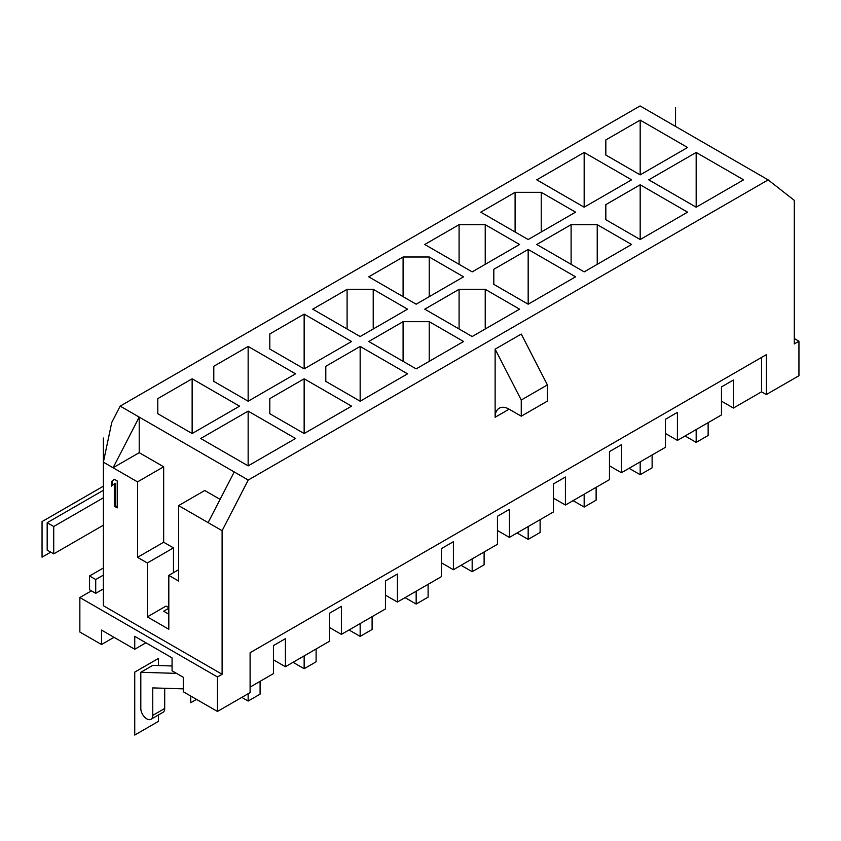 <?xml version="1.0" encoding="UTF-8"?>
<svg xmlns="http://www.w3.org/2000/svg" width="841" height="841" viewBox="0 0 841 841"><rect width="100%" height="100%" fill="white"/><g stroke="black" fill="none" stroke-linecap="round" stroke-linejoin="round"><path stroke-width="1.26" d="M629.068 468.3L640.18 474.713L640.18 461.888M222.108 674.272L222.108 530.703L248.242 480.043L768.148 179.879L640.085 105.945L120.179 406.108L111.779 422.392L103.38 462.151L103.38 605.72L222.108 674.272L217.441 676.963L79.853 597.53L91.427 590.845M103.38 490.366A11.879 6.854 0 0 0 102.255 490.934L47.18 522.724L47.18 550.109L53.719 553.872L103.38 525.205M47.18 522.724L53.719 526.498L103.38 497.83M53.719 553.872L53.719 526.498M103.38 588.91L95.716 593.326L89.556 589.772L89.556 575.969L103.38 568.001M95.716 593.326L95.716 579.533L103.38 575.107M794.282 338.534L798.95 341.225L798.95 375.717L766.277 394.576L766.277 354.702L250.103 652.711L250.103 692.595L217.441 711.454L217.441 676.963M768.148 179.879L794.282 200.358L794.282 343.927L798.95 341.225M79.853 597.53L79.853 632.022L101.509 644.521L101.509 630.077L134.739 649.263L145.935 642.797M217.441 711.454L183.275 691.733L183.275 677.289L172.069 670.813L172.069 657.883L134.739 636.332L134.739 649.263M665.473 433.483L677.425 440.39L721.473 414.949L721.473 386.923L733.426 380.027L733.426 408.053L721.473 401.157M685.079 435.964L696.18 442.377L708.133 435.48L708.133 422.655M696.18 442.377L696.18 429.551M677.425 440.39L677.425 412.363L665.473 419.26L665.473 447.286L621.415 472.716L621.415 444.7L609.473 451.596L609.473 479.622L565.415 505.052L565.415 477.026L553.462 483.932L553.462 511.948L509.404 537.388L509.404 509.362L497.462 516.258L497.462 544.285L453.404 569.725L453.404 541.699L441.451 548.595L441.451 576.621L397.394 602.051L397.394 574.035L385.451 580.931L385.451 608.958L341.393 634.387L341.393 606.361L329.451 613.268L329.451 641.284L285.393 666.724L285.393 638.697L273.441 645.594L273.441 673.62L250.103 687.097M733.426 408.053L761.525 391.832L761.525 357.446M273.441 659.828L285.393 666.724M329.451 627.491L341.393 634.387M385.451 595.155L397.394 602.051M441.451 562.818L453.404 569.725M497.462 530.492L509.404 537.388M553.462 498.156L565.415 505.052M609.473 465.819L621.415 472.716M761.525 391.832L766.277 394.576M241.798 697.389L248.148 701.047L248.148 693.72M176.505 673.378L140.804 672.274L140.804 708.49A8.452 4.878 -120 0 0 144.494 716.995A8.452 4.878 -120 0 0 151.002 719.255A8.452 4.878 -120 0 0 152.757 715.386L152.757 687.906L183.275 688.853M248.148 701.047L260.09 694.151L260.09 681.326M140.804 672.274L152.757 665.378L172.069 665.977M151.002 719.255L162.954 712.359A8.452 4.878 -120 0 0 164.699 708.49L164.699 688.274M101.509 644.521L114.019 637.299M295.559 438.497L248.148 411.123L248.148 465.872L295.559 438.497M120.179 406.108L139.217 417.104L113.083 467.764L137.535 481.882L163.669 466.787L139.217 452.668L139.217 417.104L248.242 480.043M248.148 411.123L200.726 438.497L248.148 465.872M192.137 433.535L239.559 406.161L192.137 378.786L157.793 398.623L157.793 413.709L192.137 433.535L192.137 378.786M295.559 373.825L248.148 346.45L248.148 401.21L295.559 373.825M213.793 366.287L213.793 381.372L213.793 366.287L248.148 346.45M213.793 381.372L248.148 401.21M269.803 398.623L269.803 413.709L269.803 398.623L304.148 378.786L304.148 433.535L351.57 406.161L304.148 378.786M269.803 413.709L304.148 433.535M360.158 346.45L325.803 366.287L325.803 381.372L360.158 401.21L407.57 373.825L360.158 346.45L360.158 401.21M304.148 368.873L351.57 341.499L304.148 314.124L269.803 333.951L269.803 349.036L304.148 368.873L304.148 314.124M347.091 289.325L312.736 309.162L360.158 336.537L407.57 309.162L373.225 289.325L347.091 289.325L347.091 328.989M403.091 321.661L368.747 341.499L416.158 368.873L463.58 341.499L429.225 321.661L403.091 321.661L403.091 361.325M416.158 304.2L463.58 276.826L429.225 256.999L403.091 256.999L368.747 276.826L416.158 304.2M459.091 289.325L424.747 309.162L472.169 336.537L519.58 309.162L485.236 289.325L459.091 289.325L459.091 328.989M424.747 244.489L472.169 271.874L519.58 244.489L485.236 224.663L459.091 224.663L424.747 244.489M493.814 284.374L528.169 304.2L575.58 276.826L528.169 249.451L493.814 269.278L493.814 284.374L493.814 269.278M605.825 139.942L605.825 155.038L640.18 174.865L687.591 147.49L640.18 120.116L605.825 139.942L605.825 155.038M648.768 179.827L696.18 207.201L743.602 179.827L696.18 152.452L648.768 179.827M631.591 179.827L584.169 152.452L536.758 179.827L584.169 207.201L631.591 179.827M605.825 204.615L605.825 219.701L640.18 239.538L687.591 212.163L640.18 184.789L605.825 204.615L605.825 219.701M541.236 192.326L515.102 192.326L480.747 212.163L528.169 239.538L575.58 212.163L541.236 192.326L541.236 231.99M597.236 224.663L571.102 224.663L536.758 244.489L584.169 271.874L631.591 244.489L597.236 224.663L597.236 264.326M163.669 466.787L163.669 542.235L173.477 547.89L173.477 572.679M220.1 499.365L204.741 490.503L178.607 505.588L208.105 522.618L234.24 471.959M137.535 481.882L137.535 557.32L147.343 562.986L147.343 616.873L168.81 629.268L168.81 575.381L178.607 569.725M147.343 616.873L166.003 606.098L168.81 607.717M168.81 608.253L163.669 611.218L168.81 614.182M147.343 562.986L173.477 547.89M103.38 462.151L113.083 467.764L139.217 452.668M222.108 530.703L208.105 522.618M137.535 557.32L163.669 542.235M168.81 575.381L178.607 581.036L178.607 505.588M117.235 507.88L117.235 480.936L114.323 479.254L111.401 481.578L111.401 486.172L114.323 483.838L114.323 506.198L117.235 507.88M521.262 416.19L547.396 401.094L547.396 384.926L521.262 334.056L495.128 349.152L495.128 417.262A19.806 11.427 60 0 1 499.228 408.2A19.806 11.427 60 0 1 509.131 409.178L521.262 416.19L521.262 400.022L495.128 349.152M547.396 384.926L521.262 400.022M114.323 506.198L115.249 505.662L117.235 506.808M114.323 483.838L115.249 483.302L115.249 505.662M111.401 481.578L112.337 481.041L112.337 485.425M114.471 479.338L112.337 481.041M157.793 398.623L157.793 413.709M325.803 366.287L325.803 381.372M269.803 333.951L269.803 349.036M373.225 289.325L373.225 328.989M429.225 321.661L429.225 361.325M403.091 256.999L403.091 296.663M429.225 256.999L429.225 296.663M485.236 289.325L485.236 328.989M459.091 224.663L459.091 264.326M485.236 224.663L485.236 264.326M528.169 249.451L528.169 304.2M640.18 120.116L640.18 174.865M696.18 152.452L696.18 207.201M584.169 152.452L584.169 207.201M640.18 184.789L640.18 239.538M515.102 192.326L515.102 231.99M571.102 224.663L571.102 264.326M293.046 662.309L304.148 668.721L304.148 655.896M304.148 668.721L316.1 661.814L316.1 648.989M349.047 629.972L360.158 636.385L360.158 623.559M360.158 636.385L372.1 629.488L372.1 616.663M405.047 597.636L416.158 604.048L416.158 591.223M416.158 604.048L428.111 597.152L428.111 584.327M461.057 565.299L472.169 571.712L472.169 558.887M472.169 571.712L484.111 564.816L484.111 551.99M517.057 532.973L528.169 539.386L528.169 526.561M528.169 539.386L540.111 532.479L540.111 519.654M573.068 500.637L584.169 507.049L584.169 494.224M584.169 507.049L596.122 500.153L596.122 487.328M640.18 474.713L652.122 467.817L652.122 454.992M95.716 579.533L89.556 575.969M103.38 605.72L103.38 438.024M675.554 126.423L675.554 107.68M50.733 552.148L42.05 557.163L42.05 521.599L103.38 486.193M158.444 714.955L158.444 721.368L134.739 735.055L134.739 672.117L158.444 658.429L158.444 665.557M196.531 699.386L190.739 702.719L190.739 696.043M152.757 715.386L164.699 708.49M509.131 409.178L495.128 417.262"/></g></svg>
